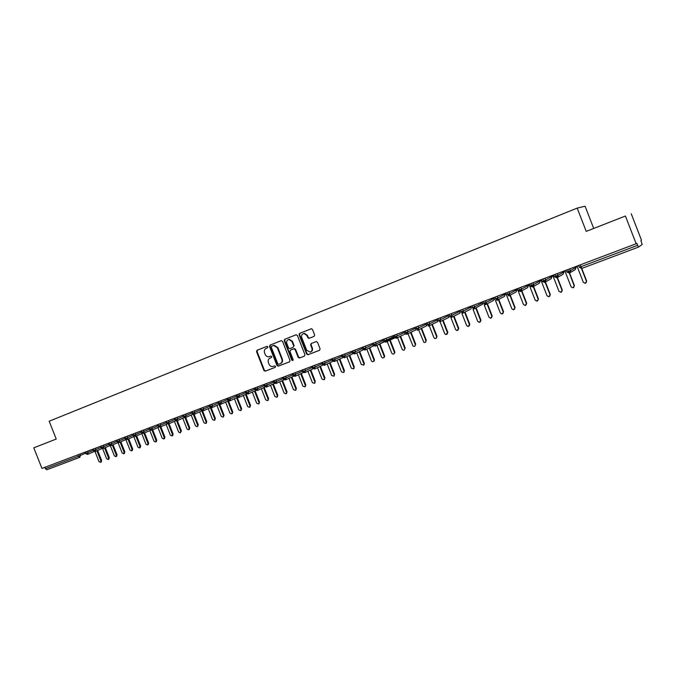 <?xml version="1.0" encoding="UTF-8"?>
<svg xmlns="http://www.w3.org/2000/svg" width="676" height="676" viewBox="0 0 676 676"><rect width="100%" height="100%" fill="white"/><g stroke="black" fill="none" stroke-linecap="round" stroke-linejoin="round"><path stroke-width="1.01" d="M267.882 346.813L266.935 346.34L257.066 350.261L256.55 351.672L263.927 370.482L265.237 371.183L275.183 367.355L275.555 366.367L274.642 365.877L273.163 366.434C271.321 366.823 269.935 366.071 269.006 364.178L268.389 362.606C267.772 360.502 268.33 358.998 270.062 358.086L271.346 357.587L271.718 356.59L270.865 356.083L269.082 356.742C267.333 356.979 266.031 356.21 265.186 354.427L264.57 352.855C263.944 350.751 264.502 349.238 266.234 348.317L267.519 347.81L267.882 346.813M610.124 222.015L601.353 225.454L610.124 222.015M56.226 439.045L51.469 440.913L56.226 439.045L49.179 421.216L577.194 208.107L586.227 231.386L625.418 216.024L636.158 243.74L41.946 468.434L33.8 447.833L56.226 439.045L33.8 447.833M314.07 336.386L314.627 334.924L312.498 329.491L311.475 328.739L299.637 333.352L299.096 334.806L306.625 354.03L307.96 354.748L319.52 350.303L320.078 348.85L317.509 342.293L316.3 341.541L311.18 343.518L310.622 344.971L311.889 348.208C312.422 350.126 311.864 351.435 310.208 352.145L306.693 350.227L301.733 337.561C301.192 335.288 301.961 333.936 304.039 333.496L306.921 335.516L307.749 337.628L308.89 338.38L314.07 336.386M282.534 341.372L281.174 340.687L270.054 345.098L269.53 346.526L276.957 365.462L278.267 366.164L289.472 361.863L290.012 360.435L282.534 341.372M284.731 339.276L296.02 334.789L297.406 335.473L304.935 354.689L304.386 356.125L299.468 358.01L298.141 357.3L295.099 349.543L293.722 348.85L290.519 350.1L289.979 351.537L293.139 359.598L292.733 360.604L291.804 360.105L284.199 340.712L284.731 339.276L296.164 334.747M625.418 216.024L593.705 228.446L585.078 206.214L577.194 208.107M44.827 467.344L45.368 468.73L78.323 456.3L77.774 454.889M79.743 457.356L46.855 469.735L45.368 468.73M636.158 243.74L636.784 243.326L638.499 247.086L642.175 244.475L640.907 240.58L641.482 240.191L631.232 213.743M593.705 228.446L586.227 231.386M85.522 451.957L86.08 453.376L87.542 454.424L94.26 451.509M93.296 449.016L93.854 450.436L95.316 451.5L102.101 448.551M93.347 450.622L95.316 451.5L95.891 449.625L101.07 447.385M101.147 446.05L101.704 447.478L103.158 448.543L110.002 445.568M101.18 447.664L103.174 448.543L103.741 446.659L108.98 444.394M109.056 443.059L109.622 444.495L111.075 445.568L117.97 442.56M108.532 443.262L109.081 444.664L111.075 445.568L111.667 443.676L116.956 441.386M117.041 440.042L117.616 441.479L119.061 442.56L126.015 439.527M117.066 441.673L119.069 442.56L119.652 440.659L125.001 438.344M125.102 436.992L125.668 438.437L127.113 439.535L134.127 436.468M125.119 438.639L127.113 439.535L127.713 437.617L133.121 435.268M135.268 436.459L142.315 433.375L135.251 436.468L135.851 434.55L141.309 432.175M133.231 433.916L133.806 435.369L135.251 436.468L133.24 435.572M143.473 433.375L150.571 430.257L143.447 433.384L144.056 431.457L149.573 429.049M141.428 430.815L142.002 432.277L143.439 433.392L141.428 432.479L144.056 431.457L143.498 430.037M151.745 430.257L158.911 427.114L151.72 430.274L152.337 428.33L157.914 425.897M149.709 427.688L150.283 429.159L151.72 430.274L149.7 429.361L152.337 428.33L151.779 426.902M160.094 427.114L167.318 423.936L160.068 427.131L160.694 425.179L166.321 422.711M158.057 424.528L158.632 426.007L160.068 427.131L158.04 426.218M168.518 423.945L175.802 420.734L168.485 423.962L169.127 422.001L174.814 419.5M166.482 421.342L167.065 422.821L168.485 423.962L166.457 423.041M177.019 420.751L184.371 417.498L176.985 420.768L177.627 418.79L183.382 416.255M174.983 418.131L175.566 419.619L176.985 420.768L174.949 419.838M185.604 417.514L193.006 414.236L185.579 417.531L186.213 415.546L192.026 412.985M183.568 414.887L184.151 416.382L185.562 417.54L183.517 416.602M194.257 414.261L201.727 410.94L194.215 414.278L194.882 412.284L200.755 409.69M192.221 411.608L192.812 413.112L194.215 414.278L192.17 413.34L194.882 412.275L194.308 410.822M203.003 410.974L210.532 407.611L202.977 410.983L203.628 408.98L209.56 406.352M200.966 408.304L201.558 409.817L202.952 410.991M209.78 404.975L211.765 407.679L219.413 404.256L211.791 407.662L212.45 405.651L218.449 402.989M211.791 407.662L209.704 406.724M220.722 404.299L228.378 400.868L220.697 404.316L221.365 402.288L227.423 399.592M218.686 401.603L219.286 403.124L220.697 404.316L218.601 403.369L221.356 402.288L220.782 400.817M229.705 400.919L237.428 397.446L229.688 400.927L230.355 398.899L236.473 396.17M227.677 398.206L229.654 400.944L227.575 399.989L230.355 398.899L229.772 397.412M238.78 397.505L246.563 393.998L238.755 397.513L239.431 395.477L245.616 392.705M236.744 394.776L238.713 397.539L236.634 396.567L239.431 395.477L238.848 393.981M245.903 391.311L247.864 394.091L255.79 390.508L247.915 394.066L248.591 392.021L254.844 389.215M247.915 394.066L245.777 393.119M257.176 390.576L265.093 386.993L257.159 390.584L257.843 388.531L264.164 385.683M255.148 387.821L257.159 390.584L255.013 389.638M264.477 384.289L266.428 387.103L274.49 383.436L266.496 387.069L267.181 385.007L273.569 382.126M266.496 387.069L264.333 386.123M273.907 380.723L275.85 383.562L283.979 379.853L275.926 383.52L276.611 381.45L283.058 378.526M275.926 383.52L273.738 382.565M283.413 377.132L285.356 379.98L293.561 376.228L285.449 379.937L286.125 377.859L292.649 374.893M285.449 379.937L283.244 378.983M295.049 376.321L303.228 372.569L295.057 376.321L295.742 374.234L302.324 371.225M293.021 373.498L294.956 376.371L292.835 375.366L295.733 374.234L295.133 372.696M304.749 372.67L312.996 368.868L304.766 372.662L305.442 370.575L312.101 367.524M302.721 369.831L303.347 371.42L304.766 372.662L302.518 371.715M314.543 368.986L322.858 365.133L314.577 368.969L315.244 366.874L321.97 363.781M312.515 366.122L313.14 367.719L314.577 368.969L312.295 368.023M324.438 365.268L332.812 361.364L324.488 365.234L325.139 363.139L331.933 360.004M322.41 362.387L324.328 365.319L322.173 364.296L325.139 363.139L324.531 361.584M334.426 361.508L342.867 357.562L334.51 361.457L335.135 359.37L341.997 356.193M332.398 358.61L334.316 361.559L332.144 360.536L335.135 359.37L334.519 357.807M344.515 357.705L353.024 353.709M342.487 354.79L344.397 357.765L345.225 355.559L352.162 352.331M354.706 353.869L363.282 349.822M352.669 350.937L354.57 353.937L355.415 351.714L362.429 348.436M364.998 349.999L373.634 345.892M362.961 347.05L364.863 350.067L365.716 347.836L372.797 344.506M375.391 346.087L384.095 341.929M373.363 343.121L375.248 346.154L375.924 345.613L376.118 343.907L383.275 340.527M385.895 342.132L394.666 337.915M383.858 339.149L385.743 342.208L386.621 339.943L393.846 336.513M396.508 338.135L405.338 333.868M394.471 335.135L396.347 338.211L397.235 335.947L404.527 332.457M407.222 334.096L416.112 329.778M405.186 331.079L407.045 334.189L407.958 331.899L415.317 328.359M418.055 330.023L426.995 325.638M416.01 326.99L417.869 330.116L418.782 327.809L426.218 324.21M428.998 325.9L437.997 321.455M426.953 322.849L428.804 326.001L429.733 323.686L437.228 320.018M440.051 321.742L449.075 317.247M438.006 318.675L439.848 321.844L440.786 319.511L448.357 315.785M451.23 317.534L459.95 313.149M449.168 314.45L451.01 317.644L451.957 315.295L459.595 311.509M462.519 313.275L470.935 309.008M460.457 310.183L462.283 313.402L463.246 311.036L470.952 307.174M473.935 308.983L482.934 303.98M471.865 305.873L473.682 309.109L474.662 306.735L482.436 302.797M485.469 304.631L493.243 300.6L494.333 299.138M483.391 301.513L485.191 304.783L486.188 302.383L494.038 298.37M497.13 300.245L504.575 296.333L505.327 293.384M495.035 297.11L496.835 300.397L497.84 297.989L505.563 293.992M508.918 295.801L516.025 292.015L517.022 289.658L516.743 288.939M506.814 292.657L508.597 295.97L509.62 293.545L517.022 289.658M520.833 291.305L527.593 287.655L528.598 285.289L528.302 284.528M518.712 288.153L520.486 291.5L521.526 289.049L528.598 285.289M532.882 286.768L539.279 283.252L540.301 280.87L540.006 280.101M530.745 283.607L532.511 286.97L533.567 284.511L540.301 280.87M545.059 282.171L551.092 278.799L552.131 276.399L551.836 275.631M542.904 279.002L544.662 282.399L545.726 279.923L552.131 276.399M557.379 277.523L563.023 274.304L564.08 271.887L563.784 271.11M555.207 274.355L556.948 277.777L558.03 275.284L564.08 271.887M569.843 272.825L575.09 269.758L576.163 267.324L575.859 266.547M567.637 269.656L569.361 273.104L570.468 270.594L576.163 267.324M270.062 358.086L271.414 357.553M267.054 346.306L257.564 350.075L257.049 351.486L264.417 370.279L265.761 370.963L275.309 367.288M281.317 340.645L270.544 344.921L270.02 346.34L277.439 365.26L278.791 365.953L289.632 361.778M271.659 346.163L271.296 347.168L277.819 363.798L278.732 364.296L280.134 363.756C281.884 362.843 282.45 361.33 281.833 359.209L277.363 347.81L273.695 345.453L271.659 346.163M280.286 363.688L280.608 363.553C282.357 362.649 282.923 361.136 282.306 359.015L281.833 359.209M273.121 345.588L274.186 345.267L277.844 347.625L282.306 359.015M304.546 356.041L299.519 357.993M290.519 350.1L294.347 348.622L295.564 349.348L298.606 357.105L299.983 357.798M285.213 339.099L284.68 340.535L292.277 359.911L292.995 360.435M291.939 341.481L288.948 339.487C286.996 339.994 286.286 341.329 286.827 343.501L288.567 347.929L289.776 348.664L293.139 347.363L293.68 345.926L291.939 341.481L292.412 341.304L289.421 339.31L288.551 339.555M293.139 347.363L293.68 345.926M292.412 341.304L294.153 345.74M303.482 333.581L304.496 333.327L307.377 335.338L308.205 337.451L309.54 338.161M310.707 351.942C312.329 351.216 312.878 349.915 312.346 348.022L311.889 348.208M311.543 343.374L311.078 344.785L312.346 348.022M311.247 328.764L300.102 333.183L299.561 334.637L307.081 353.835L308.417 354.554L319.68 350.219M100.876 460.846L101.628 460.5L101.197 462.004L100.445 462.342L100.876 460.846L96.913 450.808M95.029 451.576L98.966 461.547L100.445 462.342M101.628 460.5L97.674 450.478M108.549 458.007L109.301 457.66L108.861 459.173L108.118 459.511L108.549 458.007L104.577 447.926M102.651 448.644L106.631 458.717L108.118 459.511M109.301 457.66L105.329 447.605M116.297 455.134L117.041 454.804L116.602 456.317L115.858 456.655L116.297 455.134L112.309 445.028M110.332 445.653L114.354 455.852L115.858 456.655M117.041 454.804L113.053 444.707M124.105 452.244L124.84 451.914L124.401 453.435L123.666 453.773L124.105 452.244L120.108 442.104M118.055 442.594L122.153 452.971L123.666 453.773M124.84 451.914L120.852 441.783M131.989 449.329L132.716 448.999L132.268 450.529L131.541 450.858L131.989 449.329L127.975 439.155M125.88 439.586L130.012 450.064L131.541 450.858M132.716 448.999L128.71 438.834M139.932 446.397L140.659 446.059L140.202 447.597L139.484 447.926L139.932 446.397L135.91 436.181M133.797 436.612L137.938 447.132L139.484 447.926M140.659 446.059L136.636 435.859M147.951 443.431L148.669 443.101L148.213 444.639L147.495 444.969L147.951 443.431L143.912 433.181M141.783 433.612L145.94 444.174L147.495 444.969M148.669 443.101L144.63 432.86M156.038 440.439L156.748 440.11L156.291 441.656L155.581 441.986L156.038 440.439L151.99 430.156M149.835 430.578L154.01 441.183L155.581 441.986M156.748 440.11L152.7 429.843M164.192 437.414L164.902 437.093L164.437 438.648L163.736 438.977L164.192 437.414L160.136 427.097M157.956 427.528L162.147 438.175L163.736 438.977M164.902 437.093L160.837 426.793M172.422 434.372L173.124 434.051L172.659 435.614L171.957 435.935L172.422 434.372L168.349 424.013M166.152 424.443L170.36 435.133L171.957 435.935M173.124 434.051L169.051 423.708M180.729 431.296L181.421 430.984L180.264 432.868L180.729 431.296L176.622 420.852M174.425 421.342L178.65 432.074L180.264 432.868M181.421 430.984L177.34 420.607M189.103 428.204L189.787 427.883L189.322 429.463L188.638 429.775L189.103 428.204L184.954 417.641M182.765 418.207L187.007 428.981L188.638 429.775M189.787 427.883L185.697 417.481M191.181 415.039L195.44 425.855L197.088 426.657L198.237 424.756L197.705 426.37M197.561 425.077L193.336 414.346M198.237 424.756L194.122 414.312M199.682 411.853L203.949 422.711L205.614 423.506L206.755 421.604L206.222 423.227M206.087 421.917L201.778 410.957M206.755 421.604L202.614 411.076M208.25 408.634L212.534 419.534L214.216 420.328L215.357 418.427L214.807 420.05M214.689 418.731L210.354 407.696M215.357 418.427L211.166 407.772M216.895 405.38L221.196 416.332L222.903 417.126L224.026 415.216L223.477 416.855M223.376 415.52L219.016 404.434M224.026 415.216L219.776 404.383M225.623 402.102L229.941 413.095L231.665 413.889L232.781 411.971L232.214 413.627M232.138 412.284L227.761 401.147M232.781 411.971L228.429 400.893M234.428 398.798L238.763 409.825L240.512 410.619L241.619 408.71L241.045 410.366M240.986 409.005L236.592 397.826M241.619 408.71L237.234 397.539M243.318 395.46L247.669 406.538L249.436 407.324L250.534 405.406L249.943 407.079M249.909 405.71L245.498 394.48M250.534 405.406L246.132 394.192M252.292 392.088L256.66 403.209L258.443 403.995L259.533 402.076L258.933 403.758M258.916 402.372L254.489 391.1M259.533 402.076L255.114 390.812M261.342 388.692L265.727 399.854L267.544 400.631L268.617 398.713L268 400.412M268.009 399.009L263.564 387.686M268.617 398.713L264.181 387.407M270.485 385.261L274.878 396.466L276.721 397.243L277.785 395.325L277.152 397.032M277.185 395.612L272.724 384.247M277.785 395.325L273.332 383.968M279.712 381.796L284.123 393.052L285.99 393.812L287.038 391.903L286.379 393.626M286.447 392.19L281.968 380.765M287.038 391.903L282.568 380.495M289.024 378.306L293.452 389.596L295.353 390.356L296.384 388.446L295.699 390.187M295.792 388.734L291.297 377.259M296.384 388.446L291.888 376.988M298.42 374.774L302.865 386.114L304.8 386.858L305.805 384.957L305.104 386.714M305.231 385.235L300.719 373.718M305.805 384.957L301.302 373.456M307.91 371.217L312.371 382.599L314.348 383.326L315.329 381.433L314.594 383.207M314.762 381.712L310.233 370.144M315.329 381.433L310.799 369.882M317.492 367.617L321.97 379.05L323.99 379.76L324.936 377.876L324.159 379.667M324.379 378.154L319.832 366.536M324.936 377.876L320.39 366.274M327.167 363.992L331.654 375.459L333.733 376.143L334.637 374.293L333.817 376.101M334.096 374.563L329.525 362.894M334.637 374.293L330.074 362.64M336.927 360.325L341.439 371.842L343.577 372.484L344.43 370.668L343.569 372.501M343.898 370.93L339.31 359.209M344.43 370.668L339.851 358.964M346.788 356.624L351.317 368.192L353.531 368.775L354.325 367.009L353.455 368.851M353.801 367.271L349.188 355.491M354.325 367.009L349.72 355.246M356.742 352.88L361.288 364.499L363.603 364.998L364.313 363.308L364.119 364.736L363.443 365.158M363.798 363.57L359.167 351.731M364.313 363.308L359.683 351.486M366.781 349.078L371.361 360.773C372.096 361.905 372.907 362.023 373.794 361.128L373.887 359.835L374.394 359.581L374.293 360.874L373.532 361.44M373.887 359.835L369.231 347.912M374.394 359.581L369.738 347.675M376.887 345.157L381.526 357.012C382.405 358.238 383.267 358.272 384.103 357.114L384.086 356.066L384.576 355.813L384.593 356.86L383.714 357.68M384.086 356.066L379.363 343.983M384.576 355.813L379.861 343.738M386.917 340.729L391.793 353.21C392.942 354.562 393.838 354.452 394.488 352.872L393.998 353.878M394.378 352.255L389.41 339.538M394.86 352.01L389.891 339.301M397.572 337.62L402.169 349.374C403.724 350.819 404.594 350.498 404.78 348.41L400.091 336.403M404.78 348.41L405.245 348.165L400.564 336.175M408.034 333.707L412.909 345.951C414.515 346.83 415.301 346.357 415.275 344.523L414.878 346.171M415.275 344.523L410.569 332.474M415.74 344.287L411.033 332.246M418.605 329.753L423.886 342.36C425.373 342.749 426.041 342.157 425.888 340.603L425.483 342.259M425.888 340.603L421.165 328.502M426.328 340.366L421.613 328.274M429.277 325.764L433.907 337.628L434.862 338.541C436.231 338.659 436.814 338.025 436.603 336.64L436.189 338.313M436.603 336.64L431.863 324.488M437.034 336.403L432.294 324.269M440.059 321.734L444.707 333.64L445.864 334.603L447.842 332.406L446.997 334.316M447.419 332.634L442.662 320.441M447.842 332.406L443.093 320.23M450.951 317.661L455.616 329.601L456.917 330.589L458.767 328.367L457.922 330.285M458.353 328.587L453.579 316.351M458.767 328.367L453.993 316.14M461.936 313.487L466.626 325.528L468.045 326.516L469.795 324.286L468.967 326.204M469.397 324.505L464.615 312.219M469.795 324.286L465.012 312.016M473.014 309.228L477.763 321.413L479.259 322.401L480.94 320.162L480.112 322.089M480.56 320.373L475.752 308.045M480.94 320.162L476.141 307.85M484.177 304.859L489.002 317.247L490.573 318.244L492.204 315.988L491.384 317.931M491.832 316.199L487.016 303.828M492.204 315.988L487.388 303.642M495.423 300.364L500.367 313.047L501.998 314.036L503.578 311.78L502.767 313.723M503.223 311.991L498.389 299.578M503.578 311.78L498.753 299.392M506.738 295.674L511.85 308.797L513.523 309.794L515.078 307.529L514.275 309.473M514.74 307.732L509.89 295.277M505.124 293.291L505.606 293.511M515.078 307.529L510.236 295.099M517.968 290.41L523.452 304.504L525.176 305.493L526.697 303.228L525.903 305.18M516.692 288.922L517.96 290.41M526.367 303.423L521.509 290.942M526.697 303.228L521.838 290.764M528.378 284.503L529.223 284.875L535.172 300.169L536.938 301.158L538.434 298.885L537.657 300.837M538.121 299.079L533.254 286.556M538.434 298.885L533.567 286.387M540.192 280.033L541.045 280.405L547.028 295.784L548.827 296.772L550.298 294.499L549.537 296.443M550.002 294.685L545.126 282.137M550.298 294.499L545.431 281.968M552.131 275.521L552.993 275.892L559.001 291.356L560.835 292.345L562.288 290.063L561.545 292.007M562.01 290.241L557.134 277.684M562.288 290.063L557.413 277.506M564.198 270.958L565.06 271.338L571.102 286.877L572.969 287.866L574.406 285.576L573.679 287.52M574.152 285.754L569.344 273.112L566.792 271.997M574.406 285.576L569.53 273.019M576.391 266.344L577.27 266.724L583.337 282.348L585.239 283.337L586.658 281.039L585.957 282.982M586.413 281.208L581.478 268.49M586.658 281.039L581.757 268.431M46.855 469.735L79.895 457.297M79.852 454.103L80.393 455.472L79.793 457.339L78.323 456.3L85.463 453.283M638.49 247.086L581.918 268.372L638.499 247.086M580.202 264.899L580.912 266.716L637.569 245.337M578.631 265.499L579.315 267.248L580.912 266.716L581.918 268.38M85.015 452.151L85.565 453.537L93.237 450.351M87.567 451.188L88.108 452.557L87.55 454.416M95.35 448.247L95.891 449.625L93.854 450.436L93.339 450.605L92.789 449.21M103.191 445.273L103.741 446.659L101.704 447.478L101.172 447.647L100.623 446.245M111.117 442.281L111.667 443.676L109.081 444.664M119.103 439.265L119.652 440.659L117.616 441.479L117.058 441.656L116.509 440.245M127.164 436.214L127.713 437.617L125.668 438.437L125.111 438.614L124.553 437.203M135.293 433.139L135.851 434.55L133.806 435.369L133.231 435.555L132.673 434.127M160.127 423.751L160.694 425.179L158.632 426.007L158.032 426.193L157.466 424.756M168.561 420.556L169.118 421.993L167.065 422.821L166.448 423.024L165.874 421.57M177.061 417.345L177.627 418.79L175.566 419.619L174.94 419.813L174.366 418.36M185.646 414.101L186.213 415.546L184.151 416.382L183.509 416.585L182.934 415.123M203.054 407.518L203.628 408.98L200.89 410.028L202.944 410.991M211.875 404.18L212.45 405.651L210.38 406.487L209.695 406.699L209.121 405.22M248.007 390.517L248.591 392.021L246.512 392.857L245.768 393.094L245.177 391.59M257.252 387.018L257.843 388.531L255.756 389.368L255.004 389.604L254.404 388.1M266.589 383.495L267.181 385.007L265.093 385.844L264.324 386.089L263.725 384.576M276.011 379.929L276.611 381.45L274.515 382.295L273.729 382.54L273.129 381.019M285.525 376.329L286.125 377.859L284.03 378.704L283.227 378.957L282.627 377.428M304.834 369.028L305.442 370.566L303.347 371.42L302.502 371.682L301.902 370.135M314.636 365.327L315.244 366.874L313.14 367.719L312.287 367.998L311.678 366.443M344.608 353.987L345.225 355.559L343.121 356.413L342.2 356.708L341.583 355.128M354.799 350.134L355.415 351.714L353.311 352.568L352.373 352.864L351.757 351.283M365.091 346.247L365.716 347.836L363.603 348.681L362.649 348.993L362.023 347.405M375.493 342.31L376.118 343.907L374.005 344.76L373.025 345.073L372.4 343.484M385.996 338.338L386.621 339.943L384.509 340.797L383.503 341.118L382.878 339.521M396.339 338.211L397.235 335.938L396.601 334.333L397.235 335.938L395.114 336.8L394.091 337.13L393.457 335.516M407.307 330.277L407.941 331.899L405.837 332.753L404.78 333.099L404.147 331.477M407.324 330.277L407.958 331.899L407.045 334.189L406.006 334.223L407.011 334.197M417.869 330.116L418.782 327.809L418.131 326.187L418.782 327.809L416.67 328.671L415.579 329.018L414.946 327.395M429.091 322.046L429.725 323.686L427.612 324.539L426.488 324.902L425.846 323.272M440.11 317.881L440.752 319.528L438.665 320.373L437.516 320.745L436.873 319.106M440.144 317.864L440.786 319.511L439.814 321.852M451.272 313.656L451.923 315.312L449.836 316.157L448.653 316.545L448.002 314.889M451.315 313.639L451.923 315.312C452.481 315.05 452.176 315.827 451.002 317.644M462.553 309.388L463.204 311.061L461.125 311.898L459.908 312.295L459.257 310.639M462.604 309.371L463.204 311.061C463.677 311.273 463.364 312.058 462.274 313.402L462.257 313.41M473.952 305.079L474.611 306.76L472.532 307.597L471.282 308.011L470.631 306.338M474.003 305.062L474.611 306.76C475.169 306.558 474.856 307.343 473.673 309.109L473.648 309.118M485.478 300.719L486.137 302.409L484.067 303.245L482.774 303.668L482.123 301.995M485.537 300.702L486.137 302.409C486.686 302.392 486.374 303.178 485.191 304.783L485.191 304.775M497.122 296.316L497.781 298.015L495.719 298.851L494.393 299.291L493.733 297.601M497.181 296.299L497.781 298.015C498.33 298.074 498.009 298.868 496.826 300.397L496.809 300.406M508.893 291.871L509.552 293.578L507.49 294.406L506.138 294.863L505.471 293.164M508.96 291.846L509.552 293.578C510.084 293.714 509.763 294.508 508.589 295.97M520.79 287.368L521.458 289.091L519.396 289.92L518.002 290.384L517.334 288.677M520.866 287.342L521.458 289.091C521.973 289.311 521.652 290.114 520.486 291.5L520.461 291.508M532.815 282.821L533.482 284.554L531.437 285.373L530.001 285.855L529.333 284.14M532.891 282.796L533.482 284.554C534.125 284.495 533.795 285.306 532.502 286.97M544.974 278.225L545.65 279.965L543.597 280.785L542.127 281.284L541.459 279.551M545.059 278.191L545.65 279.965C546.233 279.923 545.904 280.734 544.653 282.399L544.636 282.407M557.261 273.577L557.945 275.326L555.9 276.146L554.388 276.653L553.712 274.921M557.354 273.543L557.945 275.326C558.57 275.242 558.232 276.061 556.939 277.777L556.923 277.785M569.691 268.879L570.375 270.637L568.339 271.456L566.784 271.98L566.108 270.231M569.783 268.845L570.375 270.637C571.017 270.527 570.679 271.355 569.361 273.104M417.219 330.218L417.836 330.125L417.219 330.218M428.33 326.102L428.761 326.009L428.33 326.102M429.066 322.055L429.725 323.686L428.795 326.001M518.01 290.401L520.334 291.542M530.009 285.88L532.367 287.021M542.135 281.3L544.526 282.441M554.396 276.678L556.821 277.819M579.324 267.274L581.808 268.414M265.761 370.963L265.271 371.166M264.417 370.279L263.927 370.482M257.049 351.486L256.55 351.672M257.564 350.075L257.066 350.261M278.791 365.953L278.309 366.155M277.439 365.26L276.957 365.462M270.02 346.34L269.53 346.526M270.544 344.921L270.054 345.098M277.844 347.625L277.363 347.81M298.606 357.105L298.141 357.3M295.564 349.348L295.099 349.543M294.195 348.664L293.722 348.85M292.277 359.911L291.804 360.105M284.68 340.535L284.199 340.712M308.205 337.451L307.749 337.628M307.377 335.338L306.921 335.516M311.078 344.785L310.622 344.971M308.467 354.537L308.011 354.731M307.081 353.835L306.625 354.03M299.561 334.637L299.096 334.806M300.102 333.183L299.637 333.352M85.573 453.554L87.542 454.424M140.861 431.034L141.419 432.463M149.126 427.908L149.692 429.344M191.578 411.853L192.161 413.315M200.307 408.558L200.89 410.028M218.01 401.865L218.593 403.344M226.975 398.468L227.567 399.964M236.034 395.046L236.625 396.542M292.218 373.803L292.818 375.341M321.548 362.708L322.156 364.271M331.519 358.939L332.136 360.502M342.217 356.734L344.388 357.765L353.007 353.7M352.39 352.897L354.57 353.937L363.257 349.805M362.657 349.019L364.863 350.067M373.034 345.106L375.248 346.154L383.943 341.794M364.863 350.058L373.583 345.85M383.52 341.152L385.743 342.208L386.74 340.805L394.15 337.265M394.361 337.603L396.313 338.228M265.727 370.972L265.237 371.183M278.749 365.961L278.267 366.164M274.186 345.267L273.695 345.453M299.933 357.815L299.468 358.01M294.347 348.622L293.874 348.808M289.421 339.31L288.948 339.487M309.346 338.203L308.89 338.38M304.496 333.327L304.039 333.496M308.417 354.554L307.96 354.748M197.764 426.345L197.088 426.657M206.281 423.193L205.614 423.506M214.875 420.016L214.216 420.328M223.553 416.813L222.903 417.126M232.307 413.577L231.665 413.889M241.146 410.315L240.512 410.619M250.061 407.02L249.436 407.324M259.069 403.699L258.443 403.995M268.152 400.336L267.544 400.631M277.321 396.947L276.721 397.243M286.582 393.525L285.99 393.812M295.936 390.069L295.353 390.356M305.375 386.579L304.8 386.858M314.915 383.047L314.348 383.326M324.548 379.481L323.99 379.76M334.274 375.873L333.733 376.143M344.109 372.214L343.577 372.484M354.055 368.513L353.531 368.775M364.119 364.736L363.603 364.998M374.293 360.874L373.794 361.128M384.593 356.86L384.103 357.114M394.961 352.627L394.488 352.872"/></g></svg>
